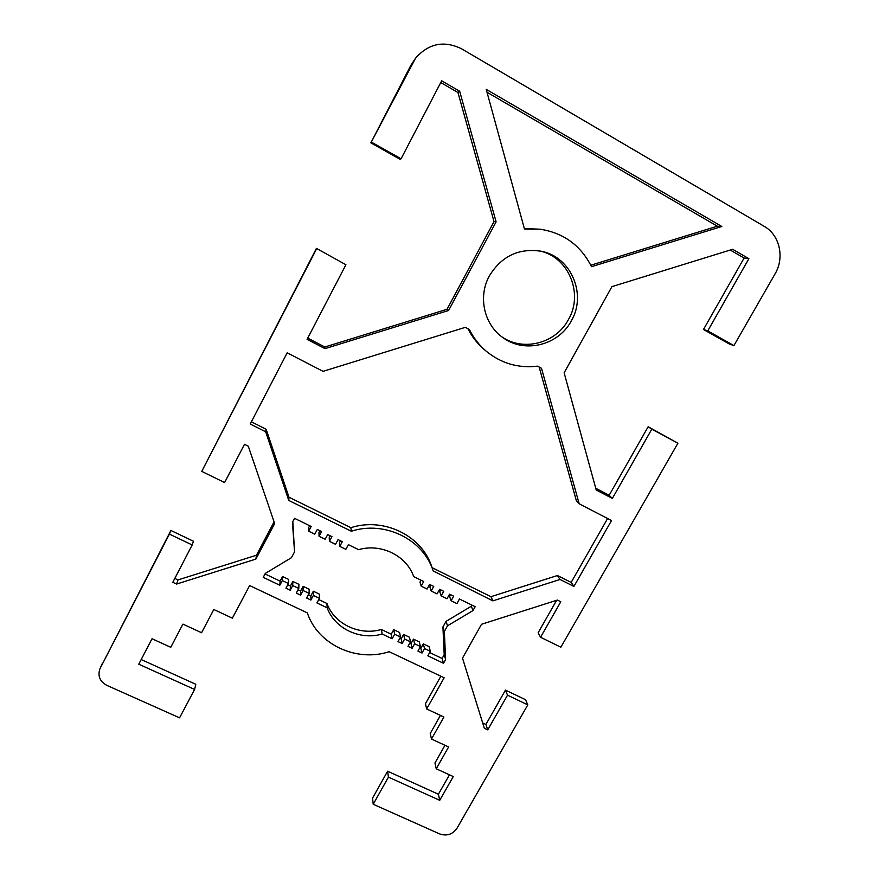 <?xml version="1.0" encoding="UTF-8"?>
<svg xmlns="http://www.w3.org/2000/svg" width="879" height="879" viewBox="0 0 879 879"><rect width="100%" height="100%" fill="white"/><g stroke="black" fill="none" stroke-linecap="round" stroke-linejoin="round"><path stroke-width="1.32" d="M489.383 275.852C501.645 256.009 518.995 247.823 541.42 251.295C571.229 256.932 586.963 294.531 571.317 320.857C558.539 345.326 524.642 353.754 503.041 337.69C484.12 324.823 477.704 296.706 489.383 275.852M501.997 336.921C523.423 351.886 556.033 343.304 568.46 319.538C583.634 293.927 568.911 257.382 540.135 251.031M482.681 722.945L485.9 724.461L505.469 690.114L525.554 699.706L527.796 704.859L456.97 828.293C452.597 834.446 446.829 836.325 439.665 833.929L373.212 804.263L372.553 798.121L387.617 771.224L438.401 794.253L449.455 774.828M527.796 704.859L507.513 695.19L487.735 729.867L484.34 728.284L462.508 658.118L481.516 624.277L557.407 600.06L560.802 601.752L540.552 637.264L560.868 647.219L677.907 443.203L651.8 429.172L612.366 498.415L596.215 489.999L564.131 372.817L611.927 286.642L732.657 249.295L748.886 258.69L707.76 330.9L733.921 345.579L729.372 344.03L703.475 329.493L744.106 258.052L730.251 250.032M371.586 142.222L401.077 158.78L400.022 159.242L370.861 142.881L415.525 58.245C428.644 43.368 444.016 40.236 461.64 48.839L764.236 226.353C779.75 235.012 784.793 257.668 775.069 273.852L733.921 345.579M401.077 158.78L441.654 80.813L459.673 91.251L496.108 221.838L448.576 310.507L324.977 348.633L307.101 339.316L345.919 264.744L316.429 248.383L201.763 471.386L316.528 248.944M201.763 471.386L224.606 482.571L244.494 444.302L248.285 446.18L274.655 523.576L255.877 559.099L176.58 584.052L172.8 582.283L192.193 544.969L169.405 534.102L170.911 530.476L99.909 668.842L169.405 534.102M373.212 804.263L388.43 777.124L439.731 800.329L453.267 776.564L436.248 768.784L448.609 746.963L431.49 739.052L443.906 717.022L426.667 708.957L444.159 677.786L389.155 651.702C356.434 662.491 317.813 644.571 307.32 612.894L249.636 585.535L232.353 618.168L213.806 609.499L201.566 632.737L182.92 624.112L170.768 647.307L152.023 638.736L138.761 664.205L194.6 689.455L179.58 717.835L106.864 685.378C99.865 681.511 97.547 675.995 99.909 668.842M591.512 266.689C580.788 245.428 563.659 232.935 540.135 229.199L524.488 229.089L486.219 89.35L721.835 226.485L591.512 266.689M323.032 371.345L465.343 327.34L469.419 329.526C473.55 337.943 479.121 345.15 486.142 351.15C501.151 363.412 518.28 368.411 537.541 366.169L541.508 368.312L579.184 503.799L611.542 520.533L573.921 586.436L560.044 579.47L492.888 600.862L433.16 570.932C423.392 539.464 384.815 520.357 351.325 531.224L288.773 500.459L265.678 431.787L250.229 424.03L287.18 352.809L323.032 371.345M392.133 638.791L382.145 634.034C360.071 640.549 334.723 628.639 327.142 607.807L316.934 602.939L319.429 598.313L313.374 595.424L310.88 600.06L306.639 598.039L309.133 593.391L303.057 590.49L300.563 595.138L296.3 593.105L298.794 588.458L292.707 585.546L290.213 590.205L285.939 588.161L288.422 583.502L282.313 580.579L279.819 585.249L263.239 577.349L265.326 573.405L291.421 557.715L294.553 551.836L292.443 522.324L294.564 518.324L311.177 526.455L308.65 531.191L314.781 534.179L317.308 529.455L321.593 531.553L319.066 536.278L325.164 539.256L327.702 534.542L331.965 536.629L329.438 541.343L335.525 544.31L338.052 539.607L342.305 541.684L339.777 546.386L345.843 549.353L348.37 544.65L358.599 549.661C381.145 543.09 406.592 555.715 413.712 576.635L423.711 581.524L421.162 586.139L427.062 589.018L429.6 584.414L433.721 586.425L431.182 591.029L437.05 593.896L439.599 589.304L443.697 591.314L441.159 595.896L447.004 598.753L449.554 594.171L453.652 596.171L451.103 600.753L456.937 603.598L459.475 599.028L475.176 606.708L473.023 610.542L447.51 625.815L444.345 631.485L445.62 659.503L443.499 663.282L427.842 655.811L430.358 651.295L424.524 648.515L422.019 653.031L417.932 651.086L420.448 646.57L414.602 643.769L412.086 648.306L407.988 646.351L410.504 641.813L404.637 639.011L402.132 643.549L398.011 641.593L400.527 637.044L394.638 634.242L392.133 638.791L391.254 634.198L393.737 629.694L399.56 632.473L400.527 637.044M436.248 768.784L434.951 762.994L444.972 745.282M431.49 739.052L430.227 733.525L440.434 715.396M426.667 708.957L425.447 703.716L440.862 676.215M141.189 659.536L195.808 684.291L194.6 689.455M170.911 530.476L193.446 541.233L192.193 544.969M174.811 578.426L177.997 579.92L256.437 555.242L274.072 521.873M316.429 248.383L345.919 264.744M307.738 338.096L324.791 346.996L447.026 309.298L494.02 221.596L457.948 92.493L440.753 82.549M415.525 58.245L410.9 65.266L370.861 142.881M595.742 488.274L609.169 495.273L648.153 426.744L677.907 443.203M540.552 637.264L538.146 632.748L556.638 600.302M318.747 599.577L326.944 603.499C334.449 624.123 359.533 635.935 381.376 629.485L391.254 634.198M399.835 638.297L401.143 638.923L403.637 634.429L409.438 637.198L410.504 641.813M409.812 643.054L411.009 643.626L413.493 639.143L419.283 641.912L420.448 646.57M419.755 647.801L420.832 648.317L423.315 643.846L429.084 646.603L430.358 651.295M429.666 652.537L442.104 658.47L444.192 654.734L442.928 626.98L446.06 621.365L471.309 606.246L471.935 605.126M451.103 600.753L449.608 596.555L450.63 594.698M441.159 595.896L439.764 591.743L440.797 589.886M431.182 591.029L429.886 586.919L430.919 585.051M421.162 586.139L419.975 582.074L421.008 580.206M339.777 546.386L339.437 542.695L340.459 540.783M329.438 541.343L329.207 537.684L330.229 535.783M319.066 536.278L318.945 532.674L319.967 530.762M308.65 531.191L308.65 527.631L309.672 525.719M292.806 521.621L294.553 551.836M265.04 573.943L280.126 581.14L282.588 576.514L288.642 579.415L288.422 583.502M287.741 584.777L290.4 586.051L292.872 581.437L298.904 584.326L298.794 588.458M298.113 589.732L300.651 590.941L303.112 586.337L309.122 589.216L309.133 593.391M308.452 594.665L310.858 595.808L313.331 591.226L319.319 594.083L319.429 598.313M251.372 421.821L266.15 429.249L288.982 497.206L350.864 527.686C384.002 516.929 422.162 535.86 431.842 567.01L433.16 570.932M432.061 567.669L490.954 596.687L557.429 575.525L571.163 582.414L607.609 518.5M579.184 503.799L576.327 500.601L539.146 367.026M486.142 351.15L484.208 349.501C477.44 343.722 472.023 336.811 467.969 328.746M524.345 228.551L540.135 229.199M590.798 265.216L717.33 226.2L487.01 92.24M473.023 610.542L471.309 606.246M447.51 625.815L446.06 621.365M444.345 631.485L442.928 626.98M445.62 659.503L444.192 654.734M443.499 663.282L442.104 658.47M424.524 648.515L423.315 643.846M422.019 653.031L420.832 648.317M414.602 643.769L413.493 639.143M412.086 648.306L411.009 643.626M404.637 639.011L403.637 634.429M402.132 643.549L401.143 638.923M394.638 634.242L393.737 629.694M382.145 634.034L381.376 629.485M279.819 585.249L280.126 581.14M282.313 580.579L282.588 576.514M290.213 590.205L290.4 586.051M292.707 585.546L292.872 581.437M300.563 595.138L300.651 590.941M303.057 590.49L303.112 586.337M310.88 600.06L310.858 595.808M313.374 595.424L313.331 591.226M326.944 603.499L327.142 607.807M388.43 777.124L387.617 771.224M439.731 800.329L438.401 794.253M492.888 600.862L490.954 596.687M560.044 579.47L557.429 575.525M573.921 586.436L571.163 582.414M265.678 431.787L266.15 429.249M288.773 500.459L288.982 497.206M351.325 531.224L350.864 527.686M721.835 226.485L717.33 226.2M176.58 584.052L177.997 579.92M255.877 559.099L256.437 555.242M459.673 91.251L457.948 92.493M324.977 348.633L324.791 346.996M448.576 310.507L447.026 309.298M496.108 221.838L494.02 221.596M487.735 729.867L485.9 724.461M507.513 695.19L505.469 690.114M612.366 498.415L609.169 495.273M651.8 429.172L648.153 426.744M707.76 330.9L703.475 329.493M748.886 258.69L744.106 258.052M100.217 668.205L102.436 663.205M410.9 65.266L412.097 63.706"/></g></svg>
